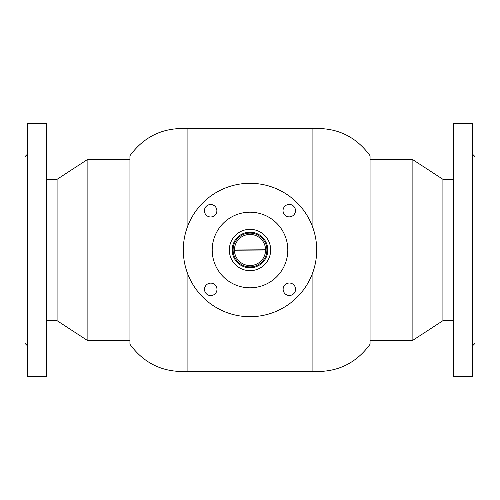 <?xml version="1.0" encoding="UTF-8"?>
<svg xmlns="http://www.w3.org/2000/svg" width="500" height="500" viewBox="0 0 500 500"><rect width="100%" height="100%" fill="white"/><g stroke="black" fill="none" stroke-linecap="round" stroke-linejoin="round"><path stroke-width="0.75" d="M312.906 272.181L312.906 371.394C336.825 372.619 355.881 363.575 370.056 344.269L370.056 159.288M312.906 371.394L187.094 371.394L187.094 272.181M187.094 371.394C163.175 372.619 144.119 363.575 129.944 344.269L129.944 155.731C144.119 136.425 163.175 127.381 187.094 128.606L187.094 227.819M312.906 227.819L312.906 128.606L187.094 128.606M370.056 340.712L370.056 155.731C355.881 136.425 336.825 127.381 312.906 128.606M284.956 293.663A6.225 6.225 0 0 0 293.762 293.65A6.225 6.225 0 0 0 293.75 284.844A6.225 6.225 0 0 0 284.944 284.856A6.225 6.225 0 0 0 284.956 293.663M284.856 215.056A6.225 6.225 0 0 0 293.663 215.044A6.225 6.225 0 0 0 293.65 206.238A6.225 6.225 0 0 0 284.844 206.25A6.225 6.225 0 0 0 284.856 215.056M206.25 215.156A6.225 6.225 0 0 0 215.056 215.144A6.225 6.225 0 0 0 215.044 206.337A6.225 6.225 0 0 0 206.238 206.35A6.225 6.225 0 0 0 206.25 215.156M206.35 293.762A6.225 6.225 0 0 0 215.156 293.75A6.225 6.225 0 0 0 215.144 284.944A6.225 6.225 0 0 0 206.337 284.956A6.225 6.225 0 0 0 206.35 293.762M202.894 297.225A66.7 66.7 0 0 1 202.775 202.894A66.7 66.7 0 0 1 297.106 202.775A66.7 66.7 0 0 1 297.225 297.106A66.7 66.7 0 0 1 202.894 297.225M264.6 235.362A20.675 20.675 0 0 1 264.637 264.6A20.675 20.675 0 0 1 235.4 264.637A20.675 20.675 0 0 1 235.362 235.4A20.675 20.675 0 0 1 264.6 235.362M276.694 223.238A37.794 37.794 0 0 1 276.762 276.694A37.794 37.794 0 0 1 223.306 276.762A37.794 37.794 0 0 1 223.238 223.306A37.794 37.794 0 0 1 276.694 223.238M249.881 267.787A17.788 17.788 0 0 1 232.213 249.881A17.788 17.788 0 0 1 250.119 232.213A17.788 17.788 0 0 1 267.787 250.119A17.788 17.788 0 0 1 249.881 267.787A17.788 17.788 0 0 0 267.787 250.119A17.788 17.788 0 0 0 250.119 232.213M235.113 245.456L234.438 249.9M265.544 249.213A15.562 15.562 0 0 0 250.1 234.438A15.562 15.562 0 0 0 234.469 249.013L265.544 249.213A15.562 15.562 0 0 1 249.9 265.562A15.562 15.562 0 0 1 234.456 250.787L235.056 254.35M234.469 249.013A15.562 15.562 0 0 0 234.456 250.787L265.531 250.987M453.656 320.7L442.912 320.7L412.875 340.269L412.875 159.731L370.056 159.731M412.875 340.269L370.056 340.269M453.656 179.3L442.912 179.3L412.875 159.731M442.912 320.7L442.912 179.3M46.344 179.3L57.088 179.3L87.125 159.731L87.125 340.269L129.944 340.269M57.088 179.3L57.088 320.7L87.125 340.269M27.669 346.05L25 343.381L25 156.619L27.669 153.95M27.669 376.731L27.669 123.269L46.344 123.269L46.344 376.731L27.669 376.731M472.331 153.95L475 156.619L475 343.381L472.331 346.05M472.331 123.269L472.331 376.731L453.656 376.731L453.656 123.269L472.331 123.269M250.113 233.106A16.9 16.9 0 0 0 233.106 249.887A16.9 16.9 0 0 0 249.887 266.894A16.9 16.9 0 0 0 266.894 250.113A16.9 16.9 0 0 0 250.113 233.106M87.125 159.731L129.944 159.731M46.344 320.7L57.088 320.7"/></g></svg>
